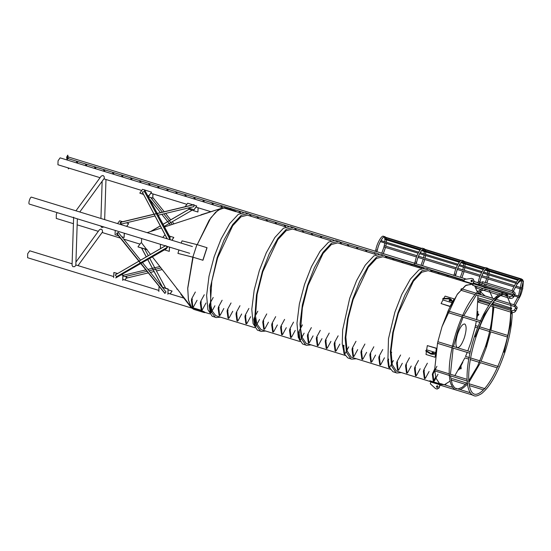 <?xml version="1.0" encoding="UTF-8"?>
<svg xmlns="http://www.w3.org/2000/svg" width="551" height="551" viewBox="0 0 551 551"><rect width="100%" height="100%" fill="white"/><g stroke="black" fill="none" stroke-linecap="round" stroke-linejoin="round"><path stroke-width="0.83" d="M178.923 249.989L177.939 253.419L193.112 257.255L187.719 288.566L188.511 300.447L191.472 307.313L191.169 307.568L180.811 294.22M471.959 283.992L472.627 284.247L466.125 285.184L457.633 293.835L448.969 309.001L442.019 326.702L437.825 341.868L442.019 326.702L457.075 294.62L465.395 285.652L471.959 283.992L462.379 281.079L463.04 280.838L472.076 283.607L462.503 280.707M437.522 343.225L434.698 369.37L437.522 343.225M434.746 370.279L435.758 377.394L434.746 370.279M444.361 384.777L450.098 381.12L444.492 384.736L440.132 384.467L435.937 378.055L439.912 384.343L438.837 383.517L429.808 380.748L429.684 381.127L438.713 383.895L439.836 384.75M451.055 380.183L451.51 379.701L451.055 380.183M454.899 375.603L464.906 357.861L454.899 375.603M465.54 356.421L467.214 352.426L465.54 356.421M467.813 350.911L470.96 342.123L475.127 327.08L470.96 342.123L467.813 350.911M475.155 326.957L476.333 321.267L475.155 326.957M476.622 319.663L477.965 295.488L476.622 319.663L477.779 311.522M477.4 292.161L474.7 285.914L477.4 292.161M223.871 207.624L223.933 207.996L218.031 210.145L210.861 217.769L197.224 244.672L182.044 240.856L181.203 243.108M457.605 333.982C455.498 341.2 455.346 345.732 457.158 347.571C459.458 347.922 461.876 344.595 464.41 337.611C466.518 330.393 466.663 325.868 464.858 324.022C462.558 323.678 460.14 326.998 457.605 333.982M141.607 238.535L141.524 242.833L150.492 254.417M196.921 244.582L192.816 257.145L187.739 287.946L188.387 299.806L191.142 306.921L176.926 288.552L176.775 289.006M164.556 226.95L221.392 208.34L215.62 212.19L209.118 220.276L197.224 244.672M493.531 307.203L493.131 307.94L493.531 307.203L493.806 307.541M488.778 290.232L488.365 290.108M493.565 307.134L493.097 308.002L493.565 307.134L493.889 307.534L491.024 330.318M493.097 308.002L492.766 307.603C492.518 319.132 490.08 332.115 485.445 346.551L477.655 365.988L468.763 380.769M493.131 307.94L492.849 307.596M511.7 312.555C512.361 313.188 512.154 313.56 511.094 313.671C510.44 313.037 510.646 312.665 511.7 312.555L512.127 313.071M507.244 294.613C507.967 295.357 507.719 295.811 506.514 295.963L504.812 295.06C502.891 293.511 499.061 295.853 493.331 302.072C486.802 310.316 481.009 322.004 475.954 337.136C470.361 354.789 467.992 369.728 468.86 381.946C469.769 392.023 473.419 394.013 474.425 394.103C475.313 394.571 479.418 395.039 485.913 387.084C492.442 378.84 498.228 367.152 503.283 352.02C507.905 337.611 510.343 324.656 510.591 313.161L511.424 312.451L512.21 313.023L511.411 313.774L510.591 313.161M511.094 313.671L510.674 313.154M445.945 384.143L445.194 385.032M445.07 384.997L444.912 384.591M445.897 384.171L445.16 384.929L444.96 384.577M463.453 281.409L463.976 281.678M472.799 283.896L472.076 283.607M471.539 283.476L471.415 283.855M472.007 280.122C470.836 280.349 470.664 280.886 471.484 281.726C472.648 281.499 472.827 280.962 472.007 280.122L472.145 280.177M471.663 281.823C470.843 280.982 471.022 280.445 472.186 280.218M463.846 281.162L464.417 279.405L471.511 278.4L473.247 278.985M472.896 278.827L473.888 280.858L472.882 283.93M473.075 278.923L474.067 280.955L473.061 284.027M443.817 298.339L445.105 296.121L454.141 298.89L450.146 306.563L441.075 303.553L442.935 299.944L442.784 298.828L448.672 298.883L450.064 299.31L451.703 300.763L451.972 302.713L442.935 299.944M454.141 298.89L450.112 306.322L441.075 303.553M449.761 300.081C448.817 300.116 448.865 300.46 449.905 301.101C450.849 301.066 450.801 300.729 449.761 300.081L449.093 300.192M450.539 300.653L449.396 300.033M442.784 298.828L443.052 298.332L448.941 298.387L448.672 298.883M448.941 298.387L450.332 298.814L451.972 300.267L451.972 302.713M449.905 301.101L450.573 300.998M430.854 353.418L425.902 350.47L425.813 351.063L430.765 354.011L430.854 353.418L434.395 353.728L435.669 352.599L426.632 349.83L427.328 345.601L436.523 348.239L435.063 357.262L426.026 354.486L426.405 351.414M427.328 345.601L436.364 348.377L435.063 357.262M432.321 353.783C431.55 353.281 431.77 353.088 432.983 353.198L433.162 353.26M433.072 352.606C431.853 352.495 431.633 352.688 432.404 353.191C433.616 353.301 433.844 353.101 433.072 352.606L433.575 353.019M431.901 352.771L432.404 353.191M430.765 354.011L434.305 354.321L435.669 352.599M426.632 349.83L425.902 350.47M438.837 383.517L438.713 383.895M436.888 388.978L435.504 388.551L436.888 388.978L438.906 387.87L439.912 384.791L430.882 382.022L429.684 381.127M437.115 387.518C436.296 386.678 436.475 386.148 437.639 385.914L437.68 385.927M437.46 385.817C436.289 386.051 436.117 386.582 436.936 387.422C438.1 387.195 438.279 386.657 437.46 385.817L437.597 385.872M435.504 388.551L430.303 383.778L430.882 382.022M437.074 389.075L439.092 387.966L440.097 384.894M458.838 369.935L462.833 362.262L458.687 369.886M459.382 369.012L461.008 368.55L461.008 366.112L460.953 368.881L461.277 368.061M476.746 319.697L477.917 311.563M477.696 313.429L478.674 314.504L477.311 316.219L478.805 314.284L478.585 315.096M223.072 207.858L60.114 157.855L58.062 160.789L57.931 164.756L100.068 177.691M75.955 210.813L101.246 176.072L103.003 175.473L104.111 176.478L104.332 178.249L79.771 211.983M150.54 231.537L160.3 225.882M163.11 224.25L167.656 221.612M169.253 220.682L188.945 209.263M150.754 231.468L160.32 225.924M163.13 224.291L189.007 209.284M192.106 210.234L164.253 226.392M198.057 207.761L197.919 212.018L198.16 207.796M197.919 212.018L188.883 209.249L188.91 208.381M152.882 193.897L152.737 198.153L152.985 193.931M144.08 195.502L143.721 194.827M152.737 198.153L148.488 196.852M149.824 199.352L160.465 212.631M161.822 214.325L170.404 225.035M172.256 224.429L163.785 213.857M162.428 212.163L150.698 197.527M152.868 197.547L164.232 211.729M165.589 213.423L170.727 219.835M172.263 221.75L173.964 223.871M235.883 211.68L223.768 207.947L223.892 207.569L224.939 207.768L234.946 210.84L223.892 207.569M236.73 211.804L234.946 210.84M233.776 211.019L233.9 210.64M218.203 209.38L201.039 214.773L200.888 215.227M192.395 246.545L31.552 197.189C30.333 196.321 27.963 203.574 29.306 204.07L29.43 204.104M77.354 218.823L75.824 265.465L74.537 266.677L72.877 266.691L72.057 265.32L73.634 217.177M156.312 213.747L169.928 239.251L169.99 237.46L144.548 189.806L144.493 191.596L156.257 213.643M144.493 191.596L142.303 192.03L154.115 214.16M154.17 214.256L167.29 238.838M169.143 239.41L169.928 239.251M142.303 192.03L154.053 214.174M158.268 215.179L193.911 206.632L193.911 204.607L121.041 222.094L120.979 223.885L120.097 222.645L121.041 224.112L155.003 215.964L167.201 238.81M169.398 239.485L170.087 239.348L169.99 237.46M170.149 237.426L144.548 189.806M162.772 237.453L165.024 234.726M169.426 236.083L173.834 237.433L171.802 240.222M171.919 240.257L173.834 237.433M117.59 223.589L119.622 220.799L122.618 221.716M126.31 222.852L128.659 223.568L126.627 226.358M126.744 226.399L128.659 223.568M120.104 222.514L121.034 222.294M121.041 224.112L121.041 222.094M121.103 222.191L193.973 204.71M193.959 205.13L196.735 205.978L194 209.738L188.277 207.982M184.964 206.962L187.705 203.209L192.988 204.827M187.898 208.071L194 209.738M193.993 209.945L196.735 205.978M144.858 190.061L151.559 192.12L148.825 195.874L147.792 195.557M143.391 194.207L139.789 193.098L142.523 189.344L144.548 189.964M143.522 194.455L139.789 193.098M147.93 195.805L148.825 195.874M148.818 196.08L151.559 192.12M207.059 247.716L202.954 260.272L192.836 257.145L196.941 244.582L207.059 247.716M206.949 247.654L202.844 260.217L192.836 257.145M192.816 257.145L177.939 253.419M72.105 263.805L29.733 250.801L27.681 253.735L27.612 257.73L191.562 308.037M75.935 262.062L99.49 229.705L100.929 229.051L102.231 229.898L102.576 231.881L78.015 265.616M142.502 262.62L166.016 291.961L164.88 293.421L117.177 233.906L118.134 232.591L116.564 233.349L140.291 262.958M140.808 263.605L164.384 292.808M116.564 233.349L118.32 232.439L117.177 233.906M165.328 245.815L140.553 260.182L118.32 232.439M117.294 233.851L164.99 293.366M158.853 291.486L159.053 286.368M162.345 287.381L168.055 289.13L167.89 294.255M168 294.103L168.055 289.13M168.165 288.979L162.152 287.133M113.678 277.621L113.843 272.497L117.432 273.592M121.447 274.832L122.88 275.266L122.708 280.39M113.843 272.497L117.639 273.475M122.818 280.245L122.88 275.266M122.99 275.114L121.654 274.708M140.512 262.827L167.304 247.296L166.347 248.604L115.738 277.959L116.695 276.643L140.409 262.889M165.81 245.594L167.304 247.296M116.695 276.643L115.2 274.942L139.004 261.14M139.114 261.078L165.39 245.836M115.2 274.942L138.859 261.167M166.464 246.166L167.476 247.323L166.347 248.604M166.45 248.728L115.738 277.959M169.433 247.075L169.295 251.346L164.487 249.872M160.465 248.639L160.396 244.307M169.536 247.11L169.295 251.346M124.257 233.211L124.113 237.481L121.785 236.765M118.493 235.759L115.076 234.712L115.221 230.442M124.361 233.245L124.113 237.481M191.183 307.644L201.191 310.716L203.767 312.445L193.766 309.38L191.183 307.644L191.307 307.265L201.315 310.337L204.944 312.272L202.899 311.646M201.191 310.716L201.315 310.337M203.767 312.445L204.82 312.651L204.944 312.272M177.208 288.917L177.911 289.612M57.097 212.603L56.305 214.422L56.298 218.43M103.864 226.957L101.797 227.494L100.681 225.979M122.976 275.369L145.843 269.887M147.923 269.384L159.866 266.519M160.968 267.951L149.066 270.81M146.979 271.306L124.946 276.595M126.344 278.165L148.26 272.903M150.347 272.408L154.08 271.512M156.443 270.94L162.214 269.556M147.076 249.5L138.032 246.931L147.069 249.706M138.039 246.724L140.774 242.97M141.531 248.005L146.27 256.869M147.723 259.59L152.379 268.316M153.178 269.818L162.476 287.236M141.621 248.033L146.325 256.842M147.778 259.562L162.566 287.264M165.665 288.214L149.755 258.412M148.302 255.692L144.72 248.983M170.163 293.897L172.091 291.059L170.052 293.855M168.138 289.847L172.091 291.059M124.987 280.032L126.909 277.194L124.87 279.998M122.963 275.982L126.909 277.194M251.47 216.329L248.976 213.933L245.05 212.624L238.28 214.346L229.698 223.589L221.082 238.976L214.167 256.676L209.008 276.237L206.611 295.508L207.913 309.703L212.218 316.253L216.144 317.562L220.524 317.176M248.067 213.554L241.29 215.269L232.708 224.512L224.092 239.905L217.184 257.599L210.303 287.774L211.123 311.287M211.439 312.169L215.234 317.176L216.144 317.562M212.121 310.902L215.744 315.613L216.633 315.978L254.906 327.721M248.467 215.503L247.578 215.131L241.014 216.798L232.694 225.758L217.638 257.847L211.811 281.244L210.441 302.582M210.551 303.828L211.908 310.316M248.315 215.455L285.852 226.881M296.645 230.194L294.158 227.797L290.232 226.489L283.455 228.21L274.88 237.453L266.257 252.84L259.349 270.541L254.183 290.101L251.786 309.373L253.088 323.568L257.4 330.118L261.326 331.426L265.699 331.034M293.242 227.418L286.472 229.133L277.89 238.376L269.274 253.763L262.359 271.464L256.47 294.937L254.865 316.625M254.961 317.913L256.07 324.381M256.353 325.31L260.409 331.041L261.326 331.426M257.041 324.05L260.926 329.47L261.808 329.842L300.088 341.586M293.642 229.368L292.753 228.996L286.189 230.662L277.869 239.623L262.813 271.705L257.11 294.392L255.54 315.379M255.636 316.667L256.745 323.127M293.49 229.319L331.034 240.739M341.827 244.052L339.333 241.662L335.407 240.353L328.637 242.068L320.055 251.318L311.439 266.705L304.524 284.406L299.365 303.966L296.968 323.237L298.27 337.432L302.575 343.982L306.501 345.291L310.881 344.898M338.417 241.276L331.647 242.998L323.065 252.241L314.449 267.628L307.541 285.328L302.375 304.889L299.978 324.16L301.28 338.355L305.585 344.905L306.501 345.291M301.976 337.157L306.101 343.335L345.263 355.45M338.824 243.232L337.935 242.86L331.365 244.527L323.051 253.488L307.995 285.57L302.368 307.816L300.688 328.575M300.736 329.477L301.79 336.509M338.672 243.184L376.209 254.603M387.002 257.916L384.515 255.526L380.583 254.218L373.812 255.933L365.23 265.183L356.614 280.569L349.706 298.27L342.667 329.822L342.226 343.7L344.141 353.301M344.485 354.073L347.757 357.847L348.666 358.226L351.683 359.149L356.056 358.763M383.599 255.141L376.822 256.856L368.247 266.105L359.631 281.492L352.716 299.193L347.55 318.753L345.153 338.025L346.455 352.22L350.767 358.77L351.683 359.149M383.999 257.097L383.11 256.725L376.547 258.391L368.226 267.352L353.17 299.434L348.163 318.402L345.842 337.088L347.102 350.849L351.276 357.2L390.439 369.315M383.847 257.048L421.384 268.468M432.184 271.781L429.69 269.384L425.765 268.082L418.994 269.797L410.412 279.047L401.796 294.434L394.881 312.135L388.483 338.769L387.863 361.711M389.502 367.586L392.932 371.711L396.858 373.013L401.231 372.628M428.774 269.005L422.004 270.72L413.422 279.97L404.806 295.357L397.891 313.058L392.732 332.618L390.335 351.889L391.637 366.084L395.942 372.634L396.858 373.013M429.174 270.954L428.292 270.589L421.722 272.249L413.402 281.217L398.345 313.299L393.338 332.267L391.017 350.953L392.278 364.714L396.458 371.064L430.083 381.478M429.029 270.913L462.392 281.051M513.367 291.08L517.41 283.613C519.076 280.631 520.53 279.24 521.769 279.433L520.268 278.971C519.021 278.778 517.568 280.17 515.908 283.152L511.865 290.611M521.769 279.433C524.648 278.53 522.796 292.574 519.352 297.74L515.316 305.185M515.281 305.171L519.338 297.678L523.106 281.954L521.797 279.543L517.417 283.675L513.401 291.093M513.773 304.71L517.926 297.051M518.45 295.997L521.604 281.492L520.957 279.584M488.31 268.771L487.676 268.358C485.927 266.953 481.023 275.603 480.052 281.823L479.212 283.366M487.759 268.282L486.202 267.8C484.432 266.388 479.508 275.066 478.516 281.334L480.024 281.795C481.016 275.528 485.941 266.849 487.704 268.261L488.455 268.812M488.709 269.274L489.047 270.5M489.15 271.381L489.116 273.771M488.992 274.949L488.51 277.683M488.2 278.964L486.926 282.959M485.589 285.914L486.278 284.454L485.624 285.921M485.066 286.968L484.852 287.333M482.766 290.026L481.257 290.783L480.5 292.175M480.493 292.113L481.264 290.694L482.697 290.005M484.811 287.319L485.025 286.954M486.891 282.952L488.172 278.958M488.475 277.676L488.957 274.935M489.081 273.764L489.102 271.368M488.992 270.486L488.62 269.246M483.31 286.857L483.523 286.492M484.081 285.452L484.77 283.992M485.39 282.491L486.664 278.496M486.974 277.208L487.456 274.474M487.573 273.303L487.594 270.906M487.49 270.024L487.112 268.785M477.696 282.849L478.516 281.334M479.205 283.31L480.024 281.795M464.217 261.374L463.584 260.967C461.828 259.555 456.931 268.206 455.952 274.426L455.112 275.975M462.213 260.444L462.103 260.409C460.34 258.998 455.415 267.669 454.423 273.937L455.925 274.405C456.917 268.137 461.848 259.459 463.611 260.871L464.355 261.422M464.61 261.877L464.954 263.109M465.051 263.984L465.023 266.381M464.899 267.552L464.41 270.286M464.107 271.574L461.903 277.759M460.967 279.571L460.436 280.452M460.402 280.438L460.932 279.564M461.869 277.745L464.073 271.56M464.383 270.279L464.865 267.545M464.982 266.367L465.01 263.97M464.899 263.089L464.521 261.849M458.893 279.977L459.424 279.102M460.36 277.284L462.571 271.099M462.874 269.818L463.357 267.083M463.481 265.906L463.501 263.509M463.391 262.627L463.019 261.388M453.604 275.452L454.423 273.937M455.105 275.913L455.925 274.405M424.924 249.321L424.291 248.907C422.534 247.502 417.637 256.153 416.659 262.366L415.819 263.915M422.92 248.384L422.81 248.349C421.047 246.938 416.122 255.616 415.13 261.883L416.632 262.345C417.624 256.077 422.555 247.399 424.318 248.811L425.062 249.362M425.317 249.823L425.661 251.049M425.758 251.931L425.73 254.321M425.606 255.499L425.117 258.233M424.814 259.514L422.61 265.699M421.673 267.517L421.143 268.392M421.109 268.385L421.639 267.504M422.576 265.692L424.78 259.507M425.09 258.219L425.572 255.485M425.689 254.314L425.716 251.917M425.606 251.029L425.227 249.796M419.6 267.924L419.965 267.331M421.067 265.231L423.278 259.039M423.581 257.758L424.063 255.023M424.187 253.846L424.208 251.449M424.098 250.567L423.726 249.327M414.311 263.392L415.13 261.883M415.812 263.86L416.632 262.345M385.631 237.261L384.997 236.847C383.241 235.442 378.344 244.093 377.366 250.312L376.526 251.862M383.627 236.324L383.517 236.289C381.753 234.878 376.829 243.556 375.837 249.823L377.339 250.285C378.33 244.017 383.262 235.346 385.025 236.751L385.769 237.302M386.024 237.763L386.368 238.989M386.465 239.871L386.437 242.261M386.313 243.439L385.824 246.173M385.521 247.454L383.317 253.639M383.282 253.632L385.486 247.447M385.796 246.166L386.279 243.432M386.396 242.254L386.423 239.857M386.313 238.976L385.934 237.736M381.774 253.171L383.985 246.986M384.288 245.705L384.77 242.963M384.894 241.793L384.915 239.396M384.805 238.514L384.433 237.274M375.011 251.339L375.837 249.823M376.519 251.8L377.339 250.285M516.108 307.975L515.433 308.236L516.914 308.684L515.46 308.071L514.358 310.213L515.812 310.826L516.762 308.953M511.5 312.21C511.638 311.177 511.851 310.778 512.161 310.998L511.5 312.21M514.386 310.055L512.072 310.833L491.464 304.51M479.081 300.798L489.832 304.007M479.094 300.853C478.785 300.626 478.564 301.032 478.433 302.065L478.654 302.189M514.593 306.514L514.985 306.397L514.593 306.514C514.724 305.481 514.944 305.075 515.247 305.302C514.944 305.075 514.724 305.481 514.593 306.514L494.646 300.536M516.886 308.842L517.175 307.32L515.24 305.247M485.107 295.983L480.865 292.133L479.584 291.741M480.789 292.25L480.086 293.504M68.124 167.89L68.407 168.888L68.951 168.145M68.276 167.938L68.407 168.888M511.727 312.334L511.597 312.383C513.415 312.796 514.82 312.279 515.812 310.826M515.839 310.668L515.164 310.929L515.839 310.668L514.358 310.213M480.376 300.777L480.079 300.254M480.231 300.915L479.618 300.88L480.183 301.08M480.1 300.887L480.038 300.447L480.1 300.887M480.052 300.419L480.114 300.86L480.052 300.419M478.895 300.894L478.406 302.079M518.036 282.649L517.506 283.696L518.016 282.642M516.473 282.167L483.592 272.077M482.049 271.609L459.5 264.687M457.957 264.211L420.206 252.627M418.664 252.151L380.913 240.567M380.376 241.558L418.133 253.143M419.669 253.618L457.426 265.203M458.962 265.678L481.519 272.6M483.055 273.069L517.41 283.613M515.881 283.2L483.034 273.117M481.491 272.649L458.935 265.727M457.399 265.251L419.642 253.667M418.106 253.198L380.348 241.613M384.343 236.868L421.997 248.418M423.636 248.928L461.29 260.478M462.93 260.981L485.383 267.869M487.029 268.378L521.583 278.978L486.629 268.53M486.512 268.599L521.101 279.212L521.583 278.978M485.025 268.041L462.537 261.14M460.932 260.644L423.244 249.08M421.639 248.591L383.951 237.026M383.827 237.088L421.522 248.659M423.12 249.148L460.815 260.713M462.413 261.202L484.914 268.11M419.979 250.154L384.818 239.368L384.75 238.493L420.551 249.479M523.14 281.809L523.34 281.024L522.94 280.9M521.577 281.334L519.469 280.686M517.906 280.204L484.921 270.08M483.365 269.604L460.822 262.689M459.272 262.214L421.529 250.629M521.363 280.418L520.158 280.046M518.581 279.564L485.5 269.411M483.943 268.936L461.407 262.021M459.844 261.539L422.114 249.961M384.708 238.569L420.489 249.548M422.052 250.03L459.782 261.608M461.345 262.083L483.881 268.998M485.438 269.48L518.505 279.626M520.075 280.108L521.398 280.514M522.968 280.996L523.34 281.024M523.409 281.892L523.298 281.1M416.508 256.966L383.923 246.965L384.226 245.705L416.969 255.733L384.226 245.705M522.431 289.468L522.713 288.18M520.895 289L515.44 287.326M513.897 286.851L481.429 276.891M479.893 276.416L457.337 269.494M455.801 269.026L418.044 257.434M516.073 286.162L521.177 287.725L516.08 286.141M514.538 285.673L481.898 275.652M457.791 268.275L480.355 275.204L457.798 268.261M456.262 267.786L418.505 256.201M418.498 256.222L456.256 267.807M481.891 275.672L514.531 285.687M522.513 289.495L522.816 288.228M514.868 294.895L519.93 296.452L519.4 297.506L514.303 295.935M513.284 294.413L480.431 284.33M512.719 295.453L475.072 283.896M474.129 283.613L473.281 283.352M464.052 280.521L456.999 278.351M456.056 278.062L447.963 275.583M447.019 275.293L438.927 272.807M437.983 272.518L431.047 270.389M423.106 267.951L420.854 267.263M419.917 266.973L411.817 264.487M410.881 264.204L402.788 261.718M401.844 261.429L393.751 258.942M392.808 258.653L385.865 256.525M385.783 256.442L392.801 258.598M393.738 258.887L401.837 261.367M402.774 261.656L410.874 264.143M411.811 264.432L419.903 266.911M420.847 267.201L423.23 267.931M430.958 270.307L437.976 272.463M438.92 272.752L447.013 275.231M447.956 275.521L456.049 278.007M456.993 278.296L464.073 280.466M473.302 283.297L474.122 283.551M475.058 283.841L512.747 295.405M514.331 295.887L519.4 297.506M519.93 296.452L519.393 297.444M513.725 296.844L512.423 296.114L513.098 295.853L512.423 296.114M514.827 294.854L513.525 293.972L514.978 294.585L514.303 294.847M513.312 291.197L512.919 291.321L513.312 291.197C513.009 290.976 512.788 291.383 512.657 292.416L513.635 293.435L512.451 295.956L510.136 296.727L507.285 295.853M509.572 298.112L509.964 297.995L509.572 298.112C509.703 297.079 509.923 296.672 510.226 296.899C509.923 296.672 509.703 297.079 509.565 298.112L509.661 298.277C511.48 298.697 512.891 298.174 513.876 296.727L513.098 295.853M476.718 288.083L476.498 287.959C476.629 286.926 476.849 286.527 477.159 286.747M513.305 291.142L483.075 281.864M482.759 283.379L482.462 283.152C482.201 281.995 482.421 281.589 483.117 281.933C482.421 281.589 482.208 281.995 482.462 283.145L482.952 283.352M479.563 283.317C478.86 282.973 478.647 283.379 478.902 284.53L482.917 283.359M479.101 283.104L482.704 281.706M414.421 264.797L414.207 264.68C414.338 263.647 414.559 263.24 414.862 263.461C414.559 263.24 414.338 263.647 414.207 264.68L425.117 268.165M473.405 282.987L479.163 284.75L478.86 283.345M67.504 158.337L67.284 158.22C67.415 157.187 67.635 156.78 67.938 157.007M466.36 279.13L414.848 263.406M67.25 156.629L67.201 156.27M67.353 156.312L67.401 156.67L67.353 156.312M68.255 157.972L67.029 159.907L66.65 157.152L67.725 155.168L68.11 156.918M67.181 159.955L66.802 157.2L67.876 155.217M512.919 291.321L512.871 292.533M476.47 287.973L476.959 286.789M439.932 385.115L472.978 395.143M440.394 384.46C439.918 385.369 439.774 385.294 439.946 384.219M465.602 384.419L451.531 380.1L451.441 379.68M465.037 357.902L468.749 359.1M478.158 326.344L475.547 325.565M511.335 309.201C511.7 308.229 511.679 307.906 511.273 308.216C510.908 309.187 510.929 309.51 511.335 309.201L511.094 309.407M511.273 308.161C511.727 307.809 511.748 308.181 511.335 309.256C510.887 309.6 510.867 309.235 511.273 308.161L493.152 302.292M478.144 297.995L491.492 301.776M511.335 309.256L492.091 303.656M472.586 284.364C473.061 283.455 473.206 283.531 473.033 284.605M460.877 289.854C461.194 288.724 461.407 288.49 461.538 289.144M447.495 312.362L448.115 310.971M437.549 343.294L437.887 341.758M467.696 381.223L434.47 370.789M489.123 290.019L492.69 298.311M493.173 302.265L492.139 321.164L485.989 346.696M475.203 336.84L484.481 314.456L496.547 297.485L502.106 294.241L506.486 294.985L510.97 305.185L510.529 324.463L504.069 352.227M450.332 298.814L450.064 299.31M451.972 300.267L451.703 300.763M432.239 353.845L432.149 354.438M434.395 353.728L434.305 354.321M432.804 373.881L432.521 374.398L432.804 373.881M433.01 373.006L432.955 372.593L433.01 373.006M433.733 380.645L433.451 381.161L433.733 380.645M434.105 380.961L434.043 380.548L434.105 380.961M423.877 371.14L423.595 371.663L423.877 371.14M424.084 370.272L424.029 369.852L424.084 370.272M424.807 377.903L424.525 378.427L424.807 377.903M425.179 378.227L425.124 377.807L425.179 378.227M414.951 368.405L414.676 368.922L414.951 368.405M415.165 367.531L415.103 367.111L415.165 367.531M415.881 375.162L415.599 375.686L415.881 375.162M416.253 375.486L416.198 375.073L416.253 375.486M406.032 365.664L405.75 366.181L406.032 365.664M406.239 364.79L406.183 364.376L406.239 364.79M406.962 372.428L406.679 372.944L406.962 372.428M407.334 372.752L407.272 372.331L407.334 372.752M397.106 362.923L396.823 363.446L397.106 362.923M397.312 362.055L397.257 361.635L397.312 362.055M398.036 369.687L397.753 370.21L398.036 369.687M398.407 370.01L398.352 369.59L398.407 370.01M388.18 360.189L387.897 360.705L388.18 360.189M388.393 359.314L388.331 358.901L388.393 359.314M389.109 366.952L388.827 367.469L389.109 366.952M389.481 367.269L389.426 366.856L389.481 367.269M379.26 357.447L378.978 357.971L379.26 357.447M379.467 356.58L379.412 356.16L379.467 356.58M380.183 364.211L379.908 364.734L380.183 364.211M380.562 364.535L380.5 364.115L380.562 364.535M370.334 354.713L370.052 355.23L370.334 354.713M370.541 353.838L370.486 353.418L370.541 353.838M371.264 361.47L370.981 361.993L371.264 361.47M371.636 361.793L371.581 361.38L371.636 361.793M361.408 351.972L361.125 352.488L361.408 351.972M361.621 351.097L361.559 350.684L361.621 351.097M362.338 358.735L362.055 359.252L362.338 358.735M362.71 359.059L362.654 358.639L362.71 359.059M352.488 349.231L352.206 349.754L352.488 349.231M352.695 348.363L352.64 347.943L352.695 348.363M353.411 355.994L353.129 356.518L353.411 355.994M353.783 356.318L353.728 355.898L353.783 356.318M343.562 346.496L343.28 347.013L343.562 346.496M343.769 345.622L343.714 345.208L343.769 345.622M344.492 353.26L344.21 353.776L344.492 353.26M344.864 353.577L344.802 353.163L344.864 353.577M334.636 343.755L334.354 344.279L334.636 343.755M334.85 342.887L334.788 342.467L334.85 342.887M335.566 350.519L335.284 351.042L335.566 350.519M335.938 350.842L335.883 350.422L335.938 350.842M325.717 341.021L325.434 341.537L325.717 341.021M325.923 340.146L325.868 339.726L325.923 340.146M326.64 347.777L326.357 348.301L326.64 347.777M327.012 348.101L326.957 347.688L327.012 348.101M316.791 338.28L316.508 338.796L316.791 338.28M316.997 337.405L316.942 336.992L316.997 337.405M317.72 345.043L317.438 345.56L317.72 345.043M318.092 345.367L318.03 344.947L318.092 345.367M307.864 335.538L307.582 336.062L307.864 335.538M308.078 334.671L308.016 334.25L308.078 334.671M308.794 342.302L308.512 342.825L308.794 342.302M309.166 342.626L309.111 342.205L309.166 342.626M298.945 332.804L298.663 333.321L298.945 332.804M299.152 331.929L299.097 331.516L299.152 331.929M299.868 339.568L299.586 340.084L299.868 339.568M300.24 339.884L300.185 339.471L300.24 339.884M290.019 330.063L289.736 330.586L290.019 330.063M290.225 329.195L290.17 328.775L290.225 329.195M290.949 336.826L290.666 337.35L290.949 336.826M291.321 337.15L291.259 336.73L291.321 337.15M281.093 327.322L280.81 327.845L281.093 327.322M281.299 326.454L281.244 326.034L281.299 326.454M282.022 334.085L281.74 334.609L282.022 334.085M282.394 334.409L282.339 333.996L282.394 334.409M272.173 324.587L271.891 325.104L272.173 324.587M272.38 323.712L272.318 323.299L272.38 323.712M273.096 331.351L272.814 331.867L273.096 331.351M273.468 331.674L273.413 331.254L273.468 331.674M263.247 321.846L262.965 322.369L263.247 321.846M263.454 320.978L263.399 320.558L263.454 320.978M264.177 328.61L263.895 329.133L264.177 328.61M264.549 328.933L264.487 328.513L264.549 328.933M254.321 319.112L254.039 319.628L254.321 319.112M254.528 318.237L254.472 317.824L254.528 318.237M255.251 325.875L254.968 326.392L255.251 325.875M255.623 326.192L255.568 325.779L255.623 326.192M245.395 316.37L245.119 316.894L245.395 316.37M245.608 315.503L245.546 315.082L245.608 315.503M246.325 323.134L246.042 323.657L246.325 323.134M246.696 323.458L246.641 323.038L246.696 323.458M236.475 313.629L236.193 314.153L236.475 313.629M236.682 312.761L236.627 312.341L236.682 312.761M237.405 320.393L237.123 320.916L237.405 320.393M237.777 320.716L237.715 320.303L237.777 320.716M227.549 310.895L227.267 311.411L227.549 310.895M227.756 310.02L227.701 309.607L227.756 310.02M228.479 317.658L228.197 318.175L228.479 317.658M228.851 317.982L228.796 317.562L228.851 317.982M218.623 308.154L218.341 308.677L218.623 308.154M218.837 307.286L218.775 306.866L218.837 307.286M219.553 314.917L219.27 315.441L219.553 314.917M219.925 315.241L219.87 314.821L219.925 315.241M209.704 305.419L209.421 305.936L209.704 305.419M209.91 304.545L209.855 304.131L209.91 304.545M210.627 312.183L210.351 312.699L210.627 312.183M211.005 312.5L210.943 312.086L211.005 312.5M200.778 302.678L200.495 303.202L200.778 302.678M200.984 301.81L200.929 301.39L200.984 301.81M201.707 309.442L201.425 309.958L201.707 309.442M202.079 309.765L202.024 309.345L202.079 309.765M191.851 299.937L191.569 300.46L191.851 299.937M192.065 299.069L192.003 298.649L192.065 299.069M192.781 306.7L192.499 307.224L192.781 306.7M193.153 307.024L193.098 306.611L193.153 307.024M517.837 297.216L519.338 297.678M203.884 312.066L209.731 313.863M240.677 213.017L234.829 211.219M152.4 256.876L176.926 288.552M161.415 227.976L147.138 232.653M453.494 346.545L457.647 331.516L463.102 317.149M463.742 315.709L476.539 294.661M477.49 293.649L480.823 290.811L486.815 289.275M490.679 331.881L486.512 346.903L481.099 361.194M460.168 389.626L463.398 387.842L467.096 384.488M468.901 382.408L480.465 362.641M456.276 388.792L454.644 387.89L452.199 384.205L450.498 375.947M450.408 374.535L453.142 348.108M455.946 389.867C454.472 389.936 452.798 387.98 450.918 384.013C449.561 380.162 449.01 374.935 449.258 368.337C449.781 357.082 452.219 344.692 456.579 331.165C461.497 316.384 467.193 304.772 473.653 296.335C479.15 288.765 485.562 287.009 487.146 288.201M458.026 388.972L462.234 387.284L467.289 382.58M512.21 313.064C511.975 324.78 509.51 337.928 504.826 352.523C497.897 372.937 490.163 386.623 481.615 393.586C477.889 395.845 475.334 396.534 473.95 395.652C471.897 395.342 467.792 391.864 467.152 380.934C466.539 368.536 468.956 353.77 474.418 336.633C479.274 322.011 484.914 310.461 491.32 301.989C498.262 292.994 503.359 292.684 505.295 293.511L507.499 294.751M103.884 178.861L141.703 190.467M150.857 193.277L186.885 204.331M196.032 207.142L210.847 211.687M29.368 204.097L189.675 253.288M75.845 264.948L113.713 276.568M122.845 279.371L158.888 290.432M168.027 293.235L183.8 298.077M139.947 244.107L123.658 239.106M120.366 238.094L102.128 232.501M98.312 231.33L77.154 224.836M73.421 223.685L56.236 218.416M105.978 179.509L104.662 219.622M100.929 218.471L102.149 181.251M433.802 380.775L433.003 374.095L436.915 366.277M438.004 374.232L434.381 380.92L433.603 381.444L433.244 380.948L432.315 374.184L434.684 368.936M433.871 380.404L435.676 377.07M424.876 378.034L424.084 371.353L424.366 370.224M429.084 371.491L425.455 378.186L424.676 378.702L424.318 378.213L423.395 371.45L423.753 369.893L427.376 363.205M415.957 375.3L415.158 368.612L415.44 367.489M420.158 368.757L416.528 375.445L415.75 375.961L415.399 375.472L414.469 368.709L414.827 367.159L418.457 360.464M407.031 372.559L406.232 365.878L406.514 364.748M411.232 366.016L407.609 372.703L406.824 373.227L406.473 372.731L405.543 365.974L405.908 364.418L409.531 357.73M398.104 369.824L397.312 363.137L397.595 362.014M402.306 363.281L398.683 369.969L397.905 370.486L397.547 369.997L396.624 363.233L396.982 361.683L400.605 354.989M389.185 367.083L388.386 360.402L388.669 359.273M391.01 364.92L389.757 367.228L388.978 367.744L388.627 367.255L387.697 360.492L388.056 358.942M393.386 360.54L391.906 363.267M391.685 352.254L390.976 353.556M380.259 364.342L379.46 357.661L379.742 356.531M384.46 357.799L380.837 364.493L380.052 365.01L379.701 364.521L378.771 357.757L379.136 356.201L382.759 349.513M371.333 361.608L370.541 354.92L370.823 353.797M375.534 355.064L371.911 361.752L371.133 362.269L370.775 361.78L369.852 355.016L370.21 353.466L373.833 346.772M362.413 358.866L361.614 352.185L361.897 351.056M366.615 352.323L362.985 359.011L362.207 359.534L361.855 359.038L360.926 352.282L361.284 350.725L364.914 344.038M353.487 356.132L352.688 349.444L352.971 348.322M357.689 349.589L354.066 356.277L353.281 356.793L352.929 356.304L351.999 349.541L352.358 347.984L355.987 341.296M344.561 353.391L343.769 346.71L344.044 345.58M346.255 351.476L345.14 353.535L344.361 354.052L344.003 353.563L343.08 346.799L343.438 345.25M348.762 346.848L346.93 350.229M335.642 350.65L334.843 343.969L335.125 342.839M339.843 344.106L336.213 350.801L335.435 351.318L335.084 350.829L334.154 344.065L334.512 342.508L338.135 335.821M326.715 347.915L325.916 341.227L326.199 340.105M330.917 341.372L327.294 348.06L326.509 348.576L326.158 348.087L325.228 341.324L325.586 339.774L329.216 333.079M317.789 345.174L316.99 338.493L317.273 337.364M321.991 338.631L318.368 345.319L317.59 345.842L317.231 345.346L316.308 338.589L316.667 337.033L320.289 330.345M308.87 342.44L308.071 335.752L308.353 334.629M313.071 335.89L309.442 342.584L308.663 343.101L308.312 342.612L307.382 335.848L307.74 334.292L311.363 327.604M299.944 339.698L299.145 333.018L299.427 331.888M304.145 333.155L300.522 339.843L299.737 340.36L299.386 339.871L298.456 333.107L298.814 331.557L302.444 324.87M291.018 336.957L290.219 330.276L290.501 329.147M295.219 330.414L291.596 337.109L290.818 337.625L290.46 337.136L289.53 330.373L289.895 328.816L293.518 322.128M282.091 334.223L281.299 327.535L281.582 326.412M286.3 327.68L282.67 334.367L281.892 334.884L281.54 334.395L280.611 327.631L280.969 326.082L284.591 319.387M273.172 331.482L272.373 324.801L272.655 323.671M277.373 324.938L273.751 331.626L272.965 332.15L272.614 331.654L271.684 324.897L272.042 323.341L275.672 316.653M264.246 328.747L263.447 322.06L263.729 320.937M268.447 322.197L264.824 328.892L264.046 329.408L263.688 328.919L262.758 322.156L263.123 320.599L266.746 313.912M255.32 326.006L254.528 319.325L254.81 318.196M259.528 319.463L255.898 326.151L255.12 326.667L254.762 326.178L253.839 319.415L254.197 317.865L257.82 311.177M246.4 323.265L245.601 316.584L245.884 315.454M250.602 316.722L246.972 323.409L246.194 323.933L245.842 323.444L244.913 316.68L245.271 315.124L248.9 308.436M237.474 320.53L236.675 313.843L236.958 312.72M241.675 313.987L238.053 320.675L237.267 321.192L236.916 320.703L235.986 313.939L236.351 312.389L239.974 305.695M228.548 317.789L227.756 311.108L228.038 309.979M232.749 311.246L229.126 317.934L228.348 318.457L227.99 317.961L227.067 311.198L227.425 309.648L231.048 302.96M219.629 315.055L218.83 308.367L219.112 307.244M223.83 308.505L220.2 315.2L219.422 315.716L219.071 315.227L218.141 308.464L218.499 306.907L222.129 300.219M210.702 312.314L209.903 305.633L210.186 304.503M214.904 305.771L211.281 312.458L210.496 312.975L210.145 312.486L209.215 305.722L209.58 304.173L213.203 297.485M201.776 309.572L200.984 302.892L201.267 301.762M205.978 303.029L202.355 309.717L201.576 310.241L201.218 309.752L200.295 302.988L200.654 301.431L204.276 294.744M192.857 306.838L192.058 300.15L192.34 299.028M197.058 300.295L193.429 306.983L192.65 307.499L192.299 307.01L191.369 300.247L191.727 298.697L195.35 292.002M463.666 260.885L462.158 260.423M424.373 248.825L422.865 248.363M385.08 236.772L383.572 236.31M478.523 302.23L488.868 305.406M490.486 305.901L511.597 312.383M515.157 305.13L495.886 299.221M494.144 298.683L485.135 295.921M478.151 292.994L480.052 293.58L481.526 294.881M478.302 291.348L477.104 290.976M515.46 308.071L515.571 307.541L514.682 306.68M479.969 301.204L480.217 300.743M479.928 300.584L479.673 301.046M513.876 296.727L515.24 293.215L513.222 291.031M476.587 288.132L480.871 289.447M482.18 289.847L498.944 294.992M500.79 295.556L509.661 298.277M482.724 283.366L512.747 292.581M430.283 269.749L464.176 280.156M479.205 283.069L473.908 281.444M472.544 281.024L471.229 280.617M67.374 158.385L243.39 212.397M249.569 214.298L288.566 226.261M294.744 228.162L333.741 240.126M339.926 242.027L378.923 253.99M385.101 255.891L414.297 264.845M414.772 263.295L67.849 156.835M76.747 162.958L76.506 161.188M77.443 161.477L77.691 163.248M85.784 165.727L85.543 163.964M86.479 164.253L86.727 166.016M94.82 168.503L94.572 166.733M95.516 167.022L95.757 168.792M103.857 171.271L103.609 169.508M104.552 169.798L104.793 171.561M112.886 174.047L112.645 172.277M113.589 172.566L113.83 174.336M121.923 176.823L121.681 175.053M122.625 175.342L122.866 177.112M130.959 179.592L130.718 177.828M131.661 178.118L131.903 179.881M139.995 182.367L139.754 180.597M140.698 180.886L140.939 182.656M149.032 185.136L148.791 183.373M149.727 183.662L149.975 185.425M158.068 187.912L157.827 186.142M158.764 186.431L159.012 188.201M167.105 190.68L166.863 188.917M167.8 189.207L168.041 190.97M176.141 193.456L175.893 191.686M176.837 191.975L177.078 193.745M185.177 196.232L184.929 194.462M185.873 194.751L186.114 196.521M194.207 199.001L193.966 197.237M194.909 197.527L195.15 199.29M203.243 201.776L203.002 200.006M203.946 200.295L204.187 202.065M212.28 204.545L212.039 202.782M212.982 203.071L213.223 204.834M221.316 207.321L221.075 205.551M222.019 205.84L222.26 207.61M230.256 209.401L230.111 208.326M231.048 208.615L231.2 209.69M239.354 212.61L239.148 211.095M240.084 211.384L240.291 212.9M257.42 218.155L257.214 216.646M258.157 216.936L258.364 218.444M266.457 220.93L266.25 219.415M267.194 219.704L267.4 221.213M275.493 223.699L275.286 222.191M276.23 222.48L276.437 223.988M284.53 226.475L284.323 224.96M285.266 225.249L285.473 226.764M302.602 232.019L302.396 230.504M303.332 230.793L303.546 232.308M311.639 234.788L311.432 233.28M312.369 233.569L312.575 235.077M320.675 237.564L320.468 236.055M321.405 236.345L321.612 237.853M347.777 245.884L347.571 244.369M348.514 244.658L348.721 246.173M356.814 248.653L356.607 247.144M357.551 247.433L357.757 248.942M365.85 251.428L365.644 249.913M366.587 250.202L366.794 251.717M374.887 254.197L374.68 252.689M392.959 259.748L392.753 258.233M393.69 258.522L393.896 260.031M401.996 262.517L401.782 261.009M402.726 261.298L402.933 262.806M411.025 265.293L410.819 263.777M411.762 264.067L411.969 265.582M438.135 273.606L437.928 272.098M438.872 272.387L439.078 273.895M447.171 276.382L446.964 274.873M447.908 275.163L448.115 276.671M456.207 279.157L456.001 277.642M456.937 277.931L457.151 279.447M475.01 283.476L475.134 284.35M475.375 286.121L475.506 287.064M440.407 383.565L452.591 387.305M454.733 387.959L470.278 392.732M483.406 389.881L469.349 385.569M467.613 385.032L466.814 384.791M452.006 378.551L467.799 383.4M469.066 383.785L485.066 388.696M497.188 367.827L479.749 362.475M479.356 362.358L470.313 359.583M465.409 356.38L469.569 357.654M470.602 357.971L498.38 366.498M507.788 335.435L490.349 330.083M489.949 329.959L479.707 326.819M475.017 327.074L477.559 327.852M479.108 328.327L507.437 337.019M477.937 299.317L490.445 303.153M504.282 293.297L473.047 283.71M472.572 285.26L482.931 288.442M485.073 289.096L500.618 293.862M494.578 298.89L461.449 288.724M460.967 290.274L475.079 294.606M476.264 294.964L492.89 300.068M481.175 321.061L448.046 310.895M447.57 312.445L461.993 316.866M462.385 316.99L479.825 322.342M469.9 353.246L437.48 343.301M437.955 341.751L452.419 346.186M452.812 346.31L470.251 351.662M435.145 369.542L449.251 373.867M450.387 374.219L467.069 379.336"/></g></svg>
